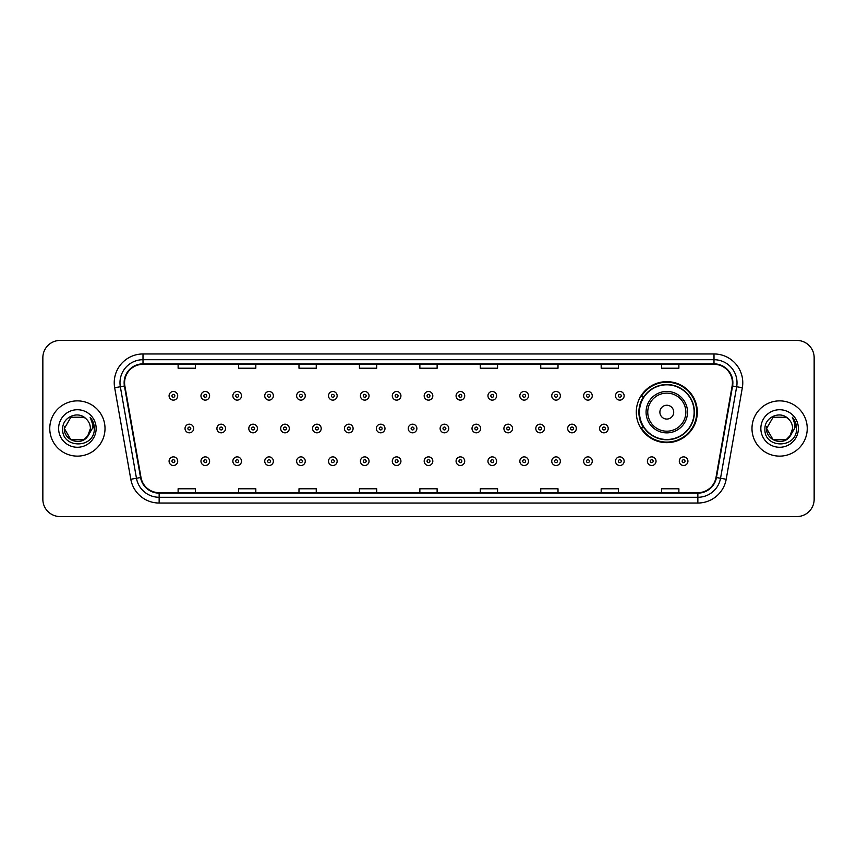 <?xml version="1.0" encoding="UTF-8"?>
<svg xmlns="http://www.w3.org/2000/svg" width="857" height="857" viewBox="0 0 857 857"><rect width="100%" height="100%" fill="white"/><g stroke="black" fill="none" stroke-linecap="round" stroke-linejoin="round"><path stroke-width="1.29" d="M636.29 412.153A30.509 30.509 0 0 0 666.8 442.662A30.509 30.509 0 0 0 697.309 412.153A30.509 30.509 0 0 0 666.8 381.644A30.509 30.509 0 0 0 636.29 412.153M643.607 427.697A27.917 27.917 0 0 1 643.607 396.609M42.85 357.701L42.85 499.299A17.269 17.269 0 0 0 60.119 516.567L796.881 516.567A17.269 17.269 0 0 0 814.15 499.299L814.15 357.701A17.269 17.269 0 0 0 796.881 340.433L60.119 340.433A17.269 17.269 0 0 0 42.85 357.701L42.85 499.299M49.76 428.5A27.628 27.628 0 0 0 77.387 456.128A27.628 27.628 0 0 0 105.015 428.5A27.628 27.628 0 0 0 77.387 400.872A27.628 27.628 0 0 0 49.76 428.5A27.628 27.628 0 0 0 77.387 456.128A27.628 27.628 0 0 0 105.015 428.5A27.628 27.628 0 0 0 77.387 400.872A27.628 27.628 0 0 0 49.76 428.5M751.985 428.5A27.628 27.628 0 0 0 779.613 456.128A27.628 27.628 0 0 0 807.24 428.5A27.628 27.628 0 0 0 779.613 400.872A27.628 27.628 0 0 0 751.985 428.5A27.628 27.628 0 0 0 779.613 456.128A27.628 27.628 0 0 0 807.24 428.5A27.628 27.628 0 0 0 779.613 400.872A27.628 27.628 0 0 0 751.985 428.5M124.586 382.736A18.415 18.415 0 0 1 143.001 364.321L713.999 364.321A18.415 18.415 0 0 1 732.135 385.939L716.002 477.456A18.415 18.415 0 0 1 697.855 492.679L159.145 492.679A18.415 18.415 0 0 1 140.998 477.456L124.865 385.939A18.415 18.415 0 0 1 124.586 382.736M124.126 382.736A18.875 18.875 0 0 0 124.415 386.014L140.548 477.542A18.875 18.875 0 0 0 159.145 493.139L697.855 493.139A18.875 18.875 0 0 0 716.452 477.542L732.585 386.014A18.875 18.875 0 0 0 713.999 363.861L143.001 363.861A18.875 18.875 0 0 0 124.126 382.736M114.667 387.739A28.784 28.784 0 0 1 143.001 353.962L713.999 353.962A28.784 28.784 0 0 1 742.333 387.739L726.2 479.256A28.784 28.784 0 0 1 697.855 503.038L159.145 503.038A28.784 28.784 0 0 1 130.8 479.256L114.667 387.739L120.334 386.743A23.021 23.021 0 0 1 143.001 359.715L713.999 359.715A23.021 23.021 0 0 1 736.666 386.743L720.533 478.26A23.021 23.021 0 0 1 697.855 497.285L159.145 497.285A23.021 23.021 0 0 1 136.467 478.26L120.334 386.743A23.021 23.021 0 0 1 119.98 382.736M796.881 340.433L60.119 340.433M60.119 516.567L796.881 516.567M814.15 499.299L814.15 357.701M419.866 364.321L419.866 368.221L437.134 368.221L437.134 364.321M359.426 364.321L359.426 368.221L376.694 368.221L376.694 364.321M298.986 364.321L298.986 368.221L316.254 368.221L316.254 364.321M238.557 364.321L238.557 368.221L255.825 368.221L255.825 364.321M178.117 364.321L178.117 368.221L195.385 368.221L195.385 364.321M480.306 364.321L480.306 368.221L497.574 368.221L497.574 364.321M540.746 364.321L540.746 368.221L558.014 368.221L558.014 364.321M601.175 364.321L601.175 368.221L618.443 368.221L618.443 364.321M661.615 364.321L661.615 368.221L678.883 368.221L678.883 364.321M437.134 492.679L437.134 488.779L419.866 488.779L419.866 492.679M376.694 492.679L376.694 488.779L359.426 488.779L359.426 492.679M316.254 492.679L316.254 488.779L298.986 488.779L298.986 492.679M255.825 492.679L255.825 488.779L238.557 488.779L238.557 492.679M195.385 492.679L195.385 488.779L178.117 488.779L178.117 492.679M497.574 492.679L497.574 488.779L480.306 488.779L480.306 492.679M558.014 492.679L558.014 488.779L540.746 488.779L540.746 492.679M618.443 492.679L618.443 488.779L601.175 488.779L601.175 492.679M678.883 492.679L678.883 488.779L661.615 488.779L661.615 492.679M83.89 439.77A13.016 13.016 0 0 0 90.403 428.5C90.328 424.569 88.828 421.301 85.914 418.666C77.912 410.299 62.55 417.198 62.7 428.5C61.233 448.586 93.799 449.111 94.324 429.475L94.356 428.5C94.302 424.236 92.888 420.487 90.092 417.252C92.213 420.744 92.963 424.494 92.342 428.5L87.446 436.749L90.403 428.5M88.946 434.478L83.89 439.77L70.885 439.77L64.371 428.5L70.885 439.77L83.89 439.77L87.093 437.166L83.89 439.77L70.885 439.77L64.371 428.5L70.885 439.77L83.89 439.77L87.296 436.941L83.89 439.77L70.885 439.77L64.371 428.5L70.885 439.77L83.89 439.77L88.946 434.478L83.89 439.77L70.885 439.77L64.371 428.5L70.885 439.77L83.89 439.77L88.946 434.478L83.89 439.77L70.885 439.77L64.371 428.5L70.885 417.23L83.89 417.23L85.914 418.666L83.89 417.23L70.885 417.23L64.371 428.5L70.885 417.23M64.521 426.572L64.371 428.5L70.885 417.23L83.89 417.23L85.914 418.666L83.89 417.23L70.885 417.23L64.371 428.5C63.707 440.037 80.022 446.111 87.093 437.166L87.446 436.749M58.619 428.5A18.768 18.768 0 0 0 77.387 447.268A18.768 18.768 0 0 0 96.155 428.5A18.768 18.768 0 0 0 77.387 409.732A18.768 18.768 0 0 0 58.619 428.5M90.221 417.402L94.345 428.993M673.709 412.153A6.91 6.91 0 0 0 666.8 405.243A6.91 6.91 0 0 0 659.89 412.153A6.91 6.91 0 0 0 666.8 419.062A6.91 6.91 0 0 0 673.709 412.153M687.518 412.153A20.718 20.718 0 0 0 666.8 391.435A20.718 20.718 0 0 0 646.071 412.153A20.718 20.718 0 0 0 666.8 432.871A20.718 20.718 0 0 0 687.518 412.153A20.718 20.718 0 0 1 666.8 432.871A20.718 20.718 0 0 1 646.071 412.153M694.138 412.153A27.338 27.338 0 0 0 666.8 384.814A27.338 27.338 0 0 0 639.461 412.153A27.338 27.338 0 0 0 666.8 439.491A27.338 27.338 0 0 0 694.138 412.153M696.73 412.153A29.931 29.931 0 0 1 641.218 427.697L643.993 427.697A27.595 27.595 0 0 0 694.395 412.217A27.595 27.595 0 0 0 643.993 396.609L641.218 396.609A29.931 29.931 0 0 1 696.73 412.153M773.11 439.77L786.115 439.77L789.522 436.941L786.115 439.77L773.11 439.77L766.597 428.5L773.11 439.77L786.115 439.77L791.172 434.478L786.148 439.759A13.016 13.016 0 0 0 792.629 428.5C792.554 424.569 791.054 421.301 788.14 418.666C780.138 410.299 764.787 417.198 764.926 428.5C763.458 448.586 796.024 449.111 796.56 429.475L796.582 428.5C796.539 424.236 795.114 420.487 792.318 417.252C794.45 420.744 795.189 424.494 794.568 428.5L789.683 436.749L792.629 428.5M789.522 436.941L786.115 439.77L773.11 439.77L766.597 428.5L773.11 439.77L786.115 439.77L789.522 436.941L786.362 439.63M789.683 436.749L789.318 437.166C782.259 446.111 765.933 440.037 766.597 428.5L773.11 439.77L786.115 439.77L791.172 434.478L786.115 439.77L773.11 439.77L766.597 428.5L773.11 417.23L786.115 417.23L788.14 418.666L786.115 417.23L773.11 417.23L766.597 428.5L773.11 417.23L786.115 417.23L788.14 418.666M760.845 428.5A18.768 18.768 0 0 0 779.613 447.268A18.768 18.768 0 0 0 798.381 428.5A18.768 18.768 0 0 0 779.613 409.732A18.768 18.768 0 0 0 760.845 428.5M766.597 428.5L766.747 426.572M792.446 417.402L796.571 428.993M177.71 395.805A4.317 4.317 0 0 1 173.393 400.123A4.317 4.317 0 0 1 169.075 395.805A4.317 4.317 0 0 1 173.393 391.488A4.317 4.317 0 0 1 177.71 395.805A4.317 4.317 0 0 0 173.393 391.488A4.317 4.317 0 0 0 169.075 395.805M209.601 395.805A4.317 4.317 0 0 1 205.284 400.123A4.317 4.317 0 0 1 200.966 395.805A4.317 4.317 0 0 1 205.284 391.488A4.317 4.317 0 0 1 209.601 395.805A4.317 4.317 0 0 0 205.284 391.488A4.317 4.317 0 0 0 200.966 395.805M241.492 395.805A4.317 4.317 0 0 1 237.175 400.123A4.317 4.317 0 0 1 232.858 395.805A4.317 4.317 0 0 1 237.175 391.488A4.317 4.317 0 0 1 241.492 395.805A4.317 4.317 0 0 0 237.175 391.488A4.317 4.317 0 0 0 232.858 395.805M273.372 395.805A4.317 4.317 0 0 1 269.055 400.123A4.317 4.317 0 0 1 264.738 395.805A4.317 4.317 0 0 1 269.055 391.488A4.317 4.317 0 0 1 273.372 395.805A4.317 4.317 0 0 0 269.055 391.488A4.317 4.317 0 0 0 264.738 395.805M305.263 395.805A4.317 4.317 0 0 1 300.946 400.123A4.317 4.317 0 0 1 296.629 395.805A4.317 4.317 0 0 1 300.946 391.488A4.317 4.317 0 0 1 305.263 395.805A4.317 4.317 0 0 0 300.946 391.488A4.317 4.317 0 0 0 296.629 395.805M337.155 395.805A4.317 4.317 0 0 1 332.837 400.123A4.317 4.317 0 0 1 328.52 395.805A4.317 4.317 0 0 1 332.837 391.488A4.317 4.317 0 0 1 337.155 395.805A4.317 4.317 0 0 0 332.837 391.488A4.317 4.317 0 0 0 328.52 395.805M369.046 395.805A4.317 4.317 0 0 1 364.728 400.123A4.317 4.317 0 0 1 360.411 395.805A4.317 4.317 0 0 1 364.728 391.488A4.317 4.317 0 0 1 369.046 395.805A4.317 4.317 0 0 0 364.728 391.488A4.317 4.317 0 0 0 360.411 395.805M400.926 395.805A4.317 4.317 0 0 1 396.609 400.123A4.317 4.317 0 0 1 392.292 395.805A4.317 4.317 0 0 1 396.609 391.488A4.317 4.317 0 0 1 400.926 395.805A4.317 4.317 0 0 0 396.609 391.488A4.317 4.317 0 0 0 392.292 395.805M432.817 395.805A4.317 4.317 0 0 1 428.5 400.123A4.317 4.317 0 0 1 424.183 395.805A4.317 4.317 0 0 1 428.5 391.488A4.317 4.317 0 0 1 432.817 395.805A4.317 4.317 0 0 0 428.5 391.488A4.317 4.317 0 0 0 424.183 395.805M464.708 395.805A4.317 4.317 0 0 1 460.391 400.123A4.317 4.317 0 0 1 456.074 395.805A4.317 4.317 0 0 1 460.391 391.488A4.317 4.317 0 0 1 464.708 395.805A4.317 4.317 0 0 0 460.391 391.488A4.317 4.317 0 0 0 456.074 395.805M496.589 395.805A4.317 4.317 0 0 1 492.272 400.123A4.317 4.317 0 0 1 487.954 395.805A4.317 4.317 0 0 1 492.272 391.488A4.317 4.317 0 0 1 496.589 395.805A4.317 4.317 0 0 0 492.272 391.488A4.317 4.317 0 0 0 487.954 395.805M528.48 395.805A4.317 4.317 0 0 1 524.163 400.123A4.317 4.317 0 0 1 519.845 395.805A4.317 4.317 0 0 1 524.163 391.488A4.317 4.317 0 0 1 528.48 395.805A4.317 4.317 0 0 0 524.163 391.488A4.317 4.317 0 0 0 519.845 395.805M560.371 395.805A4.317 4.317 0 0 1 556.054 400.123A4.317 4.317 0 0 1 551.737 395.805A4.317 4.317 0 0 1 556.054 391.488A4.317 4.317 0 0 1 560.371 395.805A4.317 4.317 0 0 0 556.054 391.488A4.317 4.317 0 0 0 551.737 395.805M592.262 395.805A4.317 4.317 0 0 1 587.945 400.123A4.317 4.317 0 0 1 583.628 395.805A4.317 4.317 0 0 1 587.945 391.488A4.317 4.317 0 0 1 592.262 395.805A4.317 4.317 0 0 0 587.945 391.488A4.317 4.317 0 0 0 583.628 395.805M624.142 395.805A4.317 4.317 0 0 1 619.825 400.123A4.317 4.317 0 0 1 615.508 395.805A4.317 4.317 0 0 1 619.825 391.488A4.317 4.317 0 0 1 624.142 395.805A4.317 4.317 0 0 0 619.825 391.488A4.317 4.317 0 0 0 615.508 395.805M185.026 428.5A4.317 4.317 0 0 1 189.343 424.183A4.317 4.317 0 0 1 193.661 428.5A4.317 4.317 0 0 1 189.343 432.817A4.317 4.317 0 0 1 185.026 428.5A4.317 4.317 0 0 0 189.343 432.817A4.317 4.317 0 0 0 193.661 428.5M216.907 428.5A4.317 4.317 0 0 1 221.224 424.183A4.317 4.317 0 0 1 225.541 428.5A4.317 4.317 0 0 1 221.224 432.817A4.317 4.317 0 0 1 216.907 428.5A4.317 4.317 0 0 0 221.224 432.817A4.317 4.317 0 0 0 225.541 428.5M248.798 428.5A4.317 4.317 0 0 1 253.115 424.183A4.317 4.317 0 0 1 257.432 428.5A4.317 4.317 0 0 1 253.115 432.817A4.317 4.317 0 0 1 248.798 428.5A4.317 4.317 0 0 0 253.115 432.817A4.317 4.317 0 0 0 257.432 428.5M280.689 428.5A4.317 4.317 0 0 1 285.006 424.183A4.317 4.317 0 0 1 289.323 428.5A4.317 4.317 0 0 1 285.006 432.817A4.317 4.317 0 0 1 280.689 428.5A4.317 4.317 0 0 0 285.006 432.817A4.317 4.317 0 0 0 289.323 428.5M312.58 428.5A4.317 4.317 0 0 1 316.886 424.183A4.317 4.317 0 0 1 321.204 428.5A4.317 4.317 0 0 1 316.886 432.817A4.317 4.317 0 0 1 312.58 428.5A4.317 4.317 0 0 0 316.886 432.817A4.317 4.317 0 0 0 321.204 428.5M344.46 428.5A4.317 4.317 0 0 1 348.778 424.183A4.317 4.317 0 0 1 353.095 428.5A4.317 4.317 0 0 1 348.778 432.817A4.317 4.317 0 0 1 344.46 428.5A4.317 4.317 0 0 0 348.778 432.817A4.317 4.317 0 0 0 353.095 428.5M376.352 428.5A4.317 4.317 0 0 1 380.669 424.183A4.317 4.317 0 0 1 384.986 428.5A4.317 4.317 0 0 1 380.669 432.817A4.317 4.317 0 0 1 376.352 428.5A4.317 4.317 0 0 0 380.669 432.817A4.317 4.317 0 0 0 384.986 428.5M408.243 428.5A4.317 4.317 0 0 1 412.56 424.183A4.317 4.317 0 0 1 416.877 428.5A4.317 4.317 0 0 1 412.56 432.817A4.317 4.317 0 0 1 408.243 428.5A4.317 4.317 0 0 0 412.56 432.817A4.317 4.317 0 0 0 416.877 428.5M440.123 428.5A4.317 4.317 0 0 1 444.44 424.183A4.317 4.317 0 0 1 448.757 428.5A4.317 4.317 0 0 1 444.44 432.817A4.317 4.317 0 0 1 440.123 428.5A4.317 4.317 0 0 0 444.44 432.817A4.317 4.317 0 0 0 448.757 428.5M472.014 428.5A4.317 4.317 0 0 1 476.331 424.183A4.317 4.317 0 0 1 480.648 428.5A4.317 4.317 0 0 1 476.331 432.817A4.317 4.317 0 0 1 472.014 428.5A4.317 4.317 0 0 0 476.331 432.817A4.317 4.317 0 0 0 480.648 428.5M503.905 428.5A4.317 4.317 0 0 1 508.222 424.183A4.317 4.317 0 0 1 512.54 428.5A4.317 4.317 0 0 1 508.222 432.817A4.317 4.317 0 0 1 503.905 428.5A4.317 4.317 0 0 0 508.222 432.817A4.317 4.317 0 0 0 512.54 428.5M535.796 428.5A4.317 4.317 0 0 1 540.114 424.183A4.317 4.317 0 0 1 544.42 428.5A4.317 4.317 0 0 1 540.114 432.817A4.317 4.317 0 0 1 535.796 428.5A4.317 4.317 0 0 0 540.114 432.817A4.317 4.317 0 0 0 544.42 428.5M567.677 428.5A4.317 4.317 0 0 1 571.994 424.183A4.317 4.317 0 0 1 576.311 428.5A4.317 4.317 0 0 1 571.994 432.817A4.317 4.317 0 0 1 567.677 428.5A4.317 4.317 0 0 0 571.994 432.817A4.317 4.317 0 0 0 576.311 428.5M599.568 428.5A4.317 4.317 0 0 1 603.885 424.183A4.317 4.317 0 0 1 608.202 428.5A4.317 4.317 0 0 1 603.885 432.817A4.317 4.317 0 0 1 599.568 428.5A4.317 4.317 0 0 0 603.885 432.817A4.317 4.317 0 0 0 608.202 428.5M169.075 461.195A4.317 4.317 0 0 1 173.393 456.877A4.317 4.317 0 0 1 177.71 461.195A4.317 4.317 0 0 1 173.393 465.512A4.317 4.317 0 0 1 169.075 461.195A4.317 4.317 0 0 0 173.393 465.512A4.317 4.317 0 0 0 177.71 461.195M200.966 461.195A4.317 4.317 0 0 1 205.284 456.877A4.317 4.317 0 0 1 209.601 461.195A4.317 4.317 0 0 1 205.284 465.512A4.317 4.317 0 0 1 200.966 461.195A4.317 4.317 0 0 0 205.284 465.512A4.317 4.317 0 0 0 209.601 461.195M232.858 461.195A4.317 4.317 0 0 1 237.175 456.877A4.317 4.317 0 0 1 241.492 461.195A4.317 4.317 0 0 1 237.175 465.512A4.317 4.317 0 0 1 232.858 461.195A4.317 4.317 0 0 0 237.175 465.512A4.317 4.317 0 0 0 241.492 461.195M264.738 461.195A4.317 4.317 0 0 1 269.055 456.877A4.317 4.317 0 0 1 273.372 461.195A4.317 4.317 0 0 1 269.055 465.512A4.317 4.317 0 0 1 264.738 461.195A4.317 4.317 0 0 0 269.055 465.512A4.317 4.317 0 0 0 273.372 461.195M296.629 461.195A4.317 4.317 0 0 1 300.946 456.877A4.317 4.317 0 0 1 305.263 461.195A4.317 4.317 0 0 1 300.946 465.512A4.317 4.317 0 0 1 296.629 461.195A4.317 4.317 0 0 0 300.946 465.512A4.317 4.317 0 0 0 305.263 461.195M328.52 461.195A4.317 4.317 0 0 1 332.837 456.877A4.317 4.317 0 0 1 337.155 461.195A4.317 4.317 0 0 1 332.837 465.512A4.317 4.317 0 0 1 328.52 461.195A4.317 4.317 0 0 0 332.837 465.512A4.317 4.317 0 0 0 337.155 461.195M360.411 461.195A4.317 4.317 0 0 1 364.728 456.877A4.317 4.317 0 0 1 369.046 461.195A4.317 4.317 0 0 1 364.728 465.512A4.317 4.317 0 0 1 360.411 461.195A4.317 4.317 0 0 0 364.728 465.512A4.317 4.317 0 0 0 369.046 461.195M392.292 461.195A4.317 4.317 0 0 1 396.609 456.877A4.317 4.317 0 0 1 400.926 461.195A4.317 4.317 0 0 1 396.609 465.512A4.317 4.317 0 0 1 392.292 461.195A4.317 4.317 0 0 0 396.609 465.512A4.317 4.317 0 0 0 400.926 461.195M424.183 461.195A4.317 4.317 0 0 1 428.5 456.877A4.317 4.317 0 0 1 432.817 461.195A4.317 4.317 0 0 1 428.5 465.512A4.317 4.317 0 0 1 424.183 461.195A4.317 4.317 0 0 0 428.5 465.512A4.317 4.317 0 0 0 432.817 461.195M456.074 461.195A4.317 4.317 0 0 1 460.391 456.877A4.317 4.317 0 0 1 464.708 461.195A4.317 4.317 0 0 1 460.391 465.512A4.317 4.317 0 0 1 456.074 461.195A4.317 4.317 0 0 0 460.391 465.512A4.317 4.317 0 0 0 464.708 461.195M487.954 461.195A4.317 4.317 0 0 1 492.272 456.877A4.317 4.317 0 0 1 496.589 461.195A4.317 4.317 0 0 1 492.272 465.512A4.317 4.317 0 0 1 487.954 461.195A4.317 4.317 0 0 0 492.272 465.512A4.317 4.317 0 0 0 496.589 461.195M519.845 461.195A4.317 4.317 0 0 1 524.163 456.877A4.317 4.317 0 0 1 528.48 461.195A4.317 4.317 0 0 1 524.163 465.512A4.317 4.317 0 0 1 519.845 461.195A4.317 4.317 0 0 0 524.163 465.512A4.317 4.317 0 0 0 528.48 461.195M551.737 461.195A4.317 4.317 0 0 1 556.054 456.877A4.317 4.317 0 0 1 560.371 461.195A4.317 4.317 0 0 1 556.054 465.512A4.317 4.317 0 0 1 551.737 461.195A4.317 4.317 0 0 0 556.054 465.512A4.317 4.317 0 0 0 560.371 461.195M583.628 461.195A4.317 4.317 0 0 1 587.945 456.877A4.317 4.317 0 0 1 592.262 461.195A4.317 4.317 0 0 1 587.945 465.512A4.317 4.317 0 0 1 583.628 461.195A4.317 4.317 0 0 0 587.945 465.512A4.317 4.317 0 0 0 592.262 461.195M615.508 461.195A4.317 4.317 0 0 1 619.825 456.877A4.317 4.317 0 0 1 624.142 461.195A4.317 4.317 0 0 1 619.825 465.512A4.317 4.317 0 0 1 615.508 461.195A4.317 4.317 0 0 0 619.825 465.512A4.317 4.317 0 0 0 624.142 461.195M647.399 461.195A4.317 4.317 0 0 1 651.716 456.877A4.317 4.317 0 0 1 656.034 461.195A4.317 4.317 0 0 1 651.716 465.512A4.317 4.317 0 0 1 647.399 461.195A4.317 4.317 0 0 0 651.716 465.512A4.317 4.317 0 0 0 656.034 461.195M679.29 461.195A4.317 4.317 0 0 1 683.607 456.877A4.317 4.317 0 0 1 687.925 461.195A4.317 4.317 0 0 1 683.607 465.512A4.317 4.317 0 0 1 679.29 461.195A4.317 4.317 0 0 0 683.607 465.512A4.317 4.317 0 0 0 687.925 461.195M713.999 353.962L713.999 363.861M120.334 386.743L124.415 386.014M159.145 503.038L159.145 493.139M697.855 493.139L697.855 503.038M716.452 477.542L726.2 479.256M130.8 479.256L140.548 477.542M732.585 386.014L742.333 387.739M143.001 353.962L143.001 363.861M685.836 412.153A19.036 19.036 0 0 0 666.8 393.117A19.036 19.036 0 0 0 647.763 412.153A19.036 19.036 0 0 0 666.8 431.189A19.036 19.036 0 0 0 685.836 412.153M171.957 395.805A1.435 1.435 0 0 0 173.393 397.241A1.435 1.435 0 0 0 174.839 395.805A1.435 1.435 0 0 0 173.393 394.37A1.435 1.435 0 0 0 171.957 395.805M203.848 395.805A1.435 1.435 0 0 0 205.284 397.241A1.435 1.435 0 0 0 206.719 395.805A1.435 1.435 0 0 0 205.284 394.37A1.435 1.435 0 0 0 203.848 395.805M235.729 395.805A1.435 1.435 0 0 0 237.175 397.241A1.435 1.435 0 0 0 238.61 395.805A1.435 1.435 0 0 0 237.175 394.37A1.435 1.435 0 0 0 235.729 395.805M267.62 395.805A1.435 1.435 0 0 0 269.055 397.241A1.435 1.435 0 0 0 270.501 395.805A1.435 1.435 0 0 0 269.055 394.37A1.435 1.435 0 0 0 267.62 395.805M299.511 395.805A1.435 1.435 0 0 0 300.946 397.241A1.435 1.435 0 0 0 302.382 395.805A1.435 1.435 0 0 0 300.946 394.37A1.435 1.435 0 0 0 299.511 395.805M331.402 395.805A1.435 1.435 0 0 0 332.837 397.241A1.435 1.435 0 0 0 334.273 395.805A1.435 1.435 0 0 0 332.837 394.37A1.435 1.435 0 0 0 331.402 395.805M363.282 395.805A1.435 1.435 0 0 0 364.728 397.241A1.435 1.435 0 0 0 366.164 395.805A1.435 1.435 0 0 0 364.728 394.37A1.435 1.435 0 0 0 363.282 395.805M395.173 395.805A1.435 1.435 0 0 0 396.609 397.241A1.435 1.435 0 0 0 398.055 395.805A1.435 1.435 0 0 0 396.609 394.37A1.435 1.435 0 0 0 395.173 395.805M427.065 395.805A1.435 1.435 0 0 0 428.5 397.241A1.435 1.435 0 0 0 429.935 395.805A1.435 1.435 0 0 0 428.5 394.37A1.435 1.435 0 0 0 427.065 395.805M458.945 395.805A1.435 1.435 0 0 0 460.391 397.241A1.435 1.435 0 0 0 461.827 395.805A1.435 1.435 0 0 0 460.391 394.37A1.435 1.435 0 0 0 458.945 395.805M490.836 395.805A1.435 1.435 0 0 0 492.272 397.241A1.435 1.435 0 0 0 493.718 395.805A1.435 1.435 0 0 0 492.272 394.37A1.435 1.435 0 0 0 490.836 395.805M522.727 395.805A1.435 1.435 0 0 0 524.163 397.241A1.435 1.435 0 0 0 525.598 395.805A1.435 1.435 0 0 0 524.163 394.37A1.435 1.435 0 0 0 522.727 395.805M554.618 395.805A1.435 1.435 0 0 0 556.054 397.241A1.435 1.435 0 0 0 557.489 395.805A1.435 1.435 0 0 0 556.054 394.37A1.435 1.435 0 0 0 554.618 395.805M586.499 395.805A1.435 1.435 0 0 0 587.945 397.241A1.435 1.435 0 0 0 589.38 395.805A1.435 1.435 0 0 0 587.945 394.37A1.435 1.435 0 0 0 586.499 395.805M618.39 395.805A1.435 1.435 0 0 0 619.825 397.241A1.435 1.435 0 0 0 621.271 395.805A1.435 1.435 0 0 0 619.825 394.37A1.435 1.435 0 0 0 618.39 395.805M190.779 428.5A1.435 1.435 0 0 0 189.343 427.065A1.435 1.435 0 0 0 187.897 428.5A1.435 1.435 0 0 0 189.343 429.935A1.435 1.435 0 0 0 190.779 428.5M222.67 428.5A1.435 1.435 0 0 0 221.224 427.065A1.435 1.435 0 0 0 219.788 428.5A1.435 1.435 0 0 0 221.224 429.935A1.435 1.435 0 0 0 222.67 428.5M254.55 428.5A1.435 1.435 0 0 0 253.115 427.065A1.435 1.435 0 0 0 251.679 428.5A1.435 1.435 0 0 0 253.115 429.935A1.435 1.435 0 0 0 254.55 428.5M286.442 428.5A1.435 1.435 0 0 0 285.006 427.065A1.435 1.435 0 0 0 283.56 428.5A1.435 1.435 0 0 0 285.006 429.935A1.435 1.435 0 0 0 286.442 428.5M318.333 428.5A1.435 1.435 0 0 0 316.886 427.065A1.435 1.435 0 0 0 315.451 428.5A1.435 1.435 0 0 0 316.886 429.935A1.435 1.435 0 0 0 318.333 428.5M350.224 428.5A1.435 1.435 0 0 0 348.778 427.065A1.435 1.435 0 0 0 347.342 428.5A1.435 1.435 0 0 0 348.778 429.935A1.435 1.435 0 0 0 350.224 428.5M382.104 428.5A1.435 1.435 0 0 0 380.669 427.065A1.435 1.435 0 0 0 379.233 428.5A1.435 1.435 0 0 0 380.669 429.935A1.435 1.435 0 0 0 382.104 428.5M413.995 428.5A1.435 1.435 0 0 0 412.56 427.065A1.435 1.435 0 0 0 411.114 428.5A1.435 1.435 0 0 0 412.56 429.935A1.435 1.435 0 0 0 413.995 428.5M445.886 428.5A1.435 1.435 0 0 0 444.44 427.065A1.435 1.435 0 0 0 443.005 428.5A1.435 1.435 0 0 0 444.44 429.935A1.435 1.435 0 0 0 445.886 428.5M477.767 428.5A1.435 1.435 0 0 0 476.331 427.065A1.435 1.435 0 0 0 474.896 428.5A1.435 1.435 0 0 0 476.331 429.935A1.435 1.435 0 0 0 477.767 428.5M509.658 428.5A1.435 1.435 0 0 0 508.222 427.065A1.435 1.435 0 0 0 506.776 428.5A1.435 1.435 0 0 0 508.222 429.935A1.435 1.435 0 0 0 509.658 428.5M541.549 428.5A1.435 1.435 0 0 0 540.114 427.065A1.435 1.435 0 0 0 538.667 428.5A1.435 1.435 0 0 0 540.114 429.935A1.435 1.435 0 0 0 541.549 428.5M573.44 428.5A1.435 1.435 0 0 0 571.994 427.065A1.435 1.435 0 0 0 570.558 428.5A1.435 1.435 0 0 0 571.994 429.935A1.435 1.435 0 0 0 573.44 428.5M605.321 428.5A1.435 1.435 0 0 0 603.885 427.065A1.435 1.435 0 0 0 602.45 428.5A1.435 1.435 0 0 0 603.885 429.935A1.435 1.435 0 0 0 605.321 428.5M174.839 461.195A1.435 1.435 0 0 0 173.393 459.759A1.435 1.435 0 0 0 171.957 461.195A1.435 1.435 0 0 0 173.393 462.63A1.435 1.435 0 0 0 174.839 461.195M206.719 461.195A1.435 1.435 0 0 0 205.284 459.759A1.435 1.435 0 0 0 203.848 461.195A1.435 1.435 0 0 0 205.284 462.63A1.435 1.435 0 0 0 206.719 461.195M238.61 461.195A1.435 1.435 0 0 0 237.175 459.759A1.435 1.435 0 0 0 235.729 461.195A1.435 1.435 0 0 0 237.175 462.63A1.435 1.435 0 0 0 238.61 461.195M270.501 461.195A1.435 1.435 0 0 0 269.055 459.759A1.435 1.435 0 0 0 267.62 461.195A1.435 1.435 0 0 0 269.055 462.63A1.435 1.435 0 0 0 270.501 461.195M302.382 461.195A1.435 1.435 0 0 0 300.946 459.759A1.435 1.435 0 0 0 299.511 461.195A1.435 1.435 0 0 0 300.946 462.63A1.435 1.435 0 0 0 302.382 461.195M334.273 461.195A1.435 1.435 0 0 0 332.837 459.759A1.435 1.435 0 0 0 331.402 461.195A1.435 1.435 0 0 0 332.837 462.63A1.435 1.435 0 0 0 334.273 461.195M366.164 461.195A1.435 1.435 0 0 0 364.728 459.759A1.435 1.435 0 0 0 363.282 461.195A1.435 1.435 0 0 0 364.728 462.63A1.435 1.435 0 0 0 366.164 461.195M398.055 461.195A1.435 1.435 0 0 0 396.609 459.759A1.435 1.435 0 0 0 395.173 461.195A1.435 1.435 0 0 0 396.609 462.63A1.435 1.435 0 0 0 398.055 461.195M429.935 461.195A1.435 1.435 0 0 0 428.5 459.759A1.435 1.435 0 0 0 427.065 461.195A1.435 1.435 0 0 0 428.5 462.63A1.435 1.435 0 0 0 429.935 461.195M461.827 461.195A1.435 1.435 0 0 0 460.391 459.759A1.435 1.435 0 0 0 458.945 461.195A1.435 1.435 0 0 0 460.391 462.63A1.435 1.435 0 0 0 461.827 461.195M493.718 461.195A1.435 1.435 0 0 0 492.272 459.759A1.435 1.435 0 0 0 490.836 461.195A1.435 1.435 0 0 0 492.272 462.63A1.435 1.435 0 0 0 493.718 461.195M525.598 461.195A1.435 1.435 0 0 0 524.163 459.759A1.435 1.435 0 0 0 522.727 461.195A1.435 1.435 0 0 0 524.163 462.63A1.435 1.435 0 0 0 525.598 461.195M557.489 461.195A1.435 1.435 0 0 0 556.054 459.759A1.435 1.435 0 0 0 554.618 461.195A1.435 1.435 0 0 0 556.054 462.63A1.435 1.435 0 0 0 557.489 461.195M589.38 461.195A1.435 1.435 0 0 0 587.945 459.759A1.435 1.435 0 0 0 586.499 461.195A1.435 1.435 0 0 0 587.945 462.63A1.435 1.435 0 0 0 589.38 461.195M621.271 461.195A1.435 1.435 0 0 0 619.825 459.759A1.435 1.435 0 0 0 618.39 461.195A1.435 1.435 0 0 0 619.825 462.63A1.435 1.435 0 0 0 621.271 461.195M653.152 461.195A1.435 1.435 0 0 0 651.716 459.759A1.435 1.435 0 0 0 650.281 461.195A1.435 1.435 0 0 0 651.716 462.63A1.435 1.435 0 0 0 653.152 461.195M685.043 461.195A1.435 1.435 0 0 0 683.607 459.759A1.435 1.435 0 0 0 682.161 461.195A1.435 1.435 0 0 0 683.607 462.63A1.435 1.435 0 0 0 685.043 461.195"/></g></svg>
